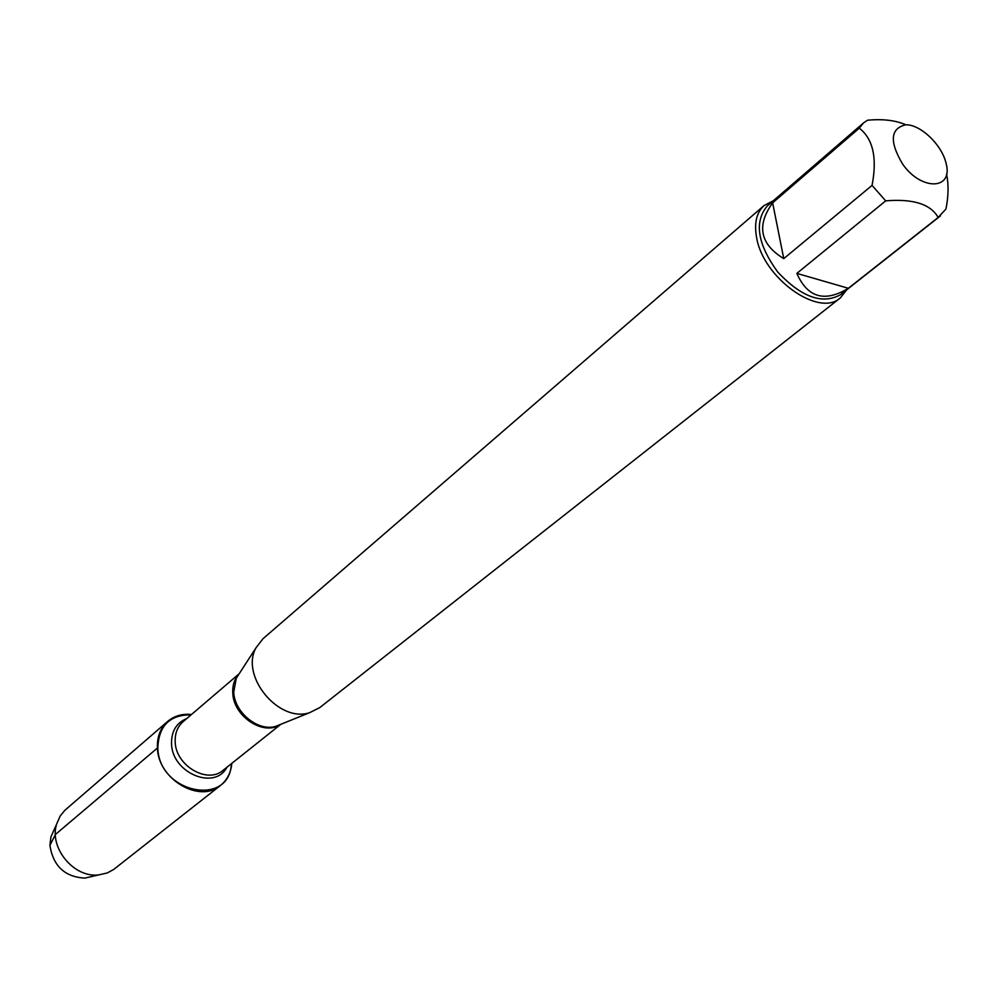 <?xml version="1.0" encoding="UTF-8"?>
<svg xmlns="http://www.w3.org/2000/svg" width="998" height="998" viewBox="0 0 998 998"><rect width="100%" height="100%" fill="white"/><g stroke="black" fill="none" stroke-linecap="round" stroke-linejoin="round"><path stroke-width="1.5" d="M764.156 205.488L262.973 638.745L256.099 647.665C239.819 675.92 278.866 723.251 309.704 712.647L319.772 707.594L840.366 297.878C818.896 317.963 762.809 277.856 756.546 237.2C754.039 222.978 756.571 212.399 764.156 205.488L773.313 200.748M231.386 763.695C229.615 807.694 158.433 793.111 157.834 747.689C158.782 725.658 169.86 714.718 191.08 714.855M846.766 289.782L840.366 297.878M946.017 163.098C941.788 144.747 920.618 124.488 905.86 124.775C890.366 128.393 889.255 141.442 902.529 163.934C921.341 191.229 953.739 190.044 946.017 163.098M905.797 124.775C895.593 120.309 882.831 118.787 867.536 120.222L863.607 122.854L859.29 128.156C873.075 138.884 877.329 157.958 872.052 185.403L885.7 200.847C913.232 198.614 930.722 204.166 938.145 217.477L945.929 209.056C948.524 196.219 948.736 184.518 946.566 173.964M772.639 202.844C756.322 225.536 760.027 244.123 783.754 258.619L772.639 202.844L859.29 128.156M783.754 258.619L872.052 185.403M796.853 273.39C807.519 297.629 824.697 302.606 848.362 288.285L796.853 273.39L885.7 200.847M848.362 288.285L938.145 217.477M940.403 215.942L840.478 294.734C822.29 304.752 801.357 297.167 777.679 271.967C757.445 243.936 753.964 221.943 767.262 205.975L863.607 122.854M231.823 763.358C230.962 772.614 227.207 779.962 220.57 785.376C199.7 803.914 157.684 779.089 157.422 747.627C157.06 736.636 160.503 727.866 167.751 721.354C174.326 715.853 182.247 713.57 191.504 714.493M220.57 785.376L113.672 869.483L107.173 872.988L98.553 874.934C73.852 877.99 48.939 847.789 56.624 824.123L60.167 816.027L64.858 810.301L167.751 721.354M53.992 830.037L50.91 836.935L49.912 845.356C53.168 866.064 64.833 876.993 84.88 878.115L92.24 876.406M49.912 845.356L55.414 834.49L157.834 747.689M239.009 674.037L236.289 678.241L233.732 692.088C234.418 712.647 258.395 731.996 275.91 726.282L280.563 724.398M280.463 724.461C263.809 736.362 233.407 716.514 232.784 693.086C232.359 685.401 234.418 679.077 238.934 674.124M239.208 673.725L183.058 721.704C177.507 726.656 174.887 733.33 175.186 741.726C175.486 765.578 207.372 784.403 223.128 770.281L280.9 724.261M226.92 767.25C214.732 790.927 171.768 772.851 171.531 743.522C171.382 731.16 176.446 722.839 186.738 718.56M280.301 724.511L309.704 712.647M238.859 674.274L256.099 647.665M84.88 878.115L98.553 874.934M50.91 836.935L56.624 824.123"/></g></svg>
